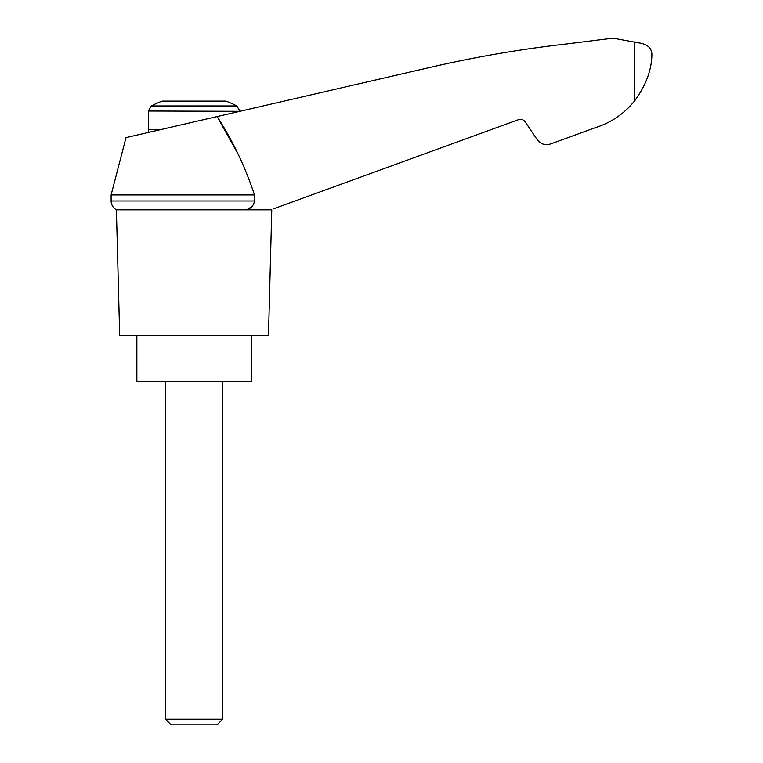 <?xml version="1.0" encoding="UTF-8"?>
<svg xmlns="http://www.w3.org/2000/svg" width="763" height="763" viewBox="0 0 763 763"><rect width="100%" height="100%" fill="white"/><g stroke="black" fill="none" stroke-linecap="round" stroke-linejoin="round"><path stroke-width="1.14" d="M111.112 194.947L111.112 200.984L254.489 200.984L254.489 194.947L111.112 194.947L126.019 137.598L217.14 116.558L238.075 154.155M254.489 194.947C245.362 167.126 232.915 140.993 217.14 116.558L434.433 66.391C478.267 56.414 522.521 48.908 567.195 43.873L612.975 38.15L638.154 42.776C647.539 43.996 652.117 48.174 651.888 55.318C651.449 70.825 645.555 86.181 634.215 101.374L635.426 99.839L634.215 101.374C623.981 113.859 611.182 122.576 595.808 127.507L550.571 143.969C545.116 145.571 540.652 144.112 537.171 139.619L525.182 121.842C523.447 119.591 521.215 118.866 518.478 119.667L273.03 209.005M254.489 200.984C253.755 205.457 251.151 208.404 246.697 209.825L251.962 206.582M595.808 127.507L562.779 139.534M626.385 109.767L629.618 106.601M151.36 105.952L236.816 105.952A91.56 91.56 0 0 0 225.953 101.097L162.223 101.097A91.56 91.56 0 0 0 151.36 105.952L148.308 111.017L239.868 111.312M165.476 719.232L171.093 724.85L217.083 724.85L222.701 719.232L165.476 719.232L165.476 381.5M136.863 335.72L136.863 381.5L251.313 381.5L251.313 335.72M270.77 209.825L116.396 209.825L119.696 335.72L268.481 335.72L271.781 209.825M634.215 41.936L634.215 101.374M160.173 129.71L148.308 129.71L148.308 111.017M148.928 132.304L148.308 129.71M236.816 105.952L239.868 111.017M222.701 719.232L222.701 381.5M111.112 200.984L111.179 202.004C111.665 205.447 113.401 208.061 116.396 209.825"/></g></svg>
